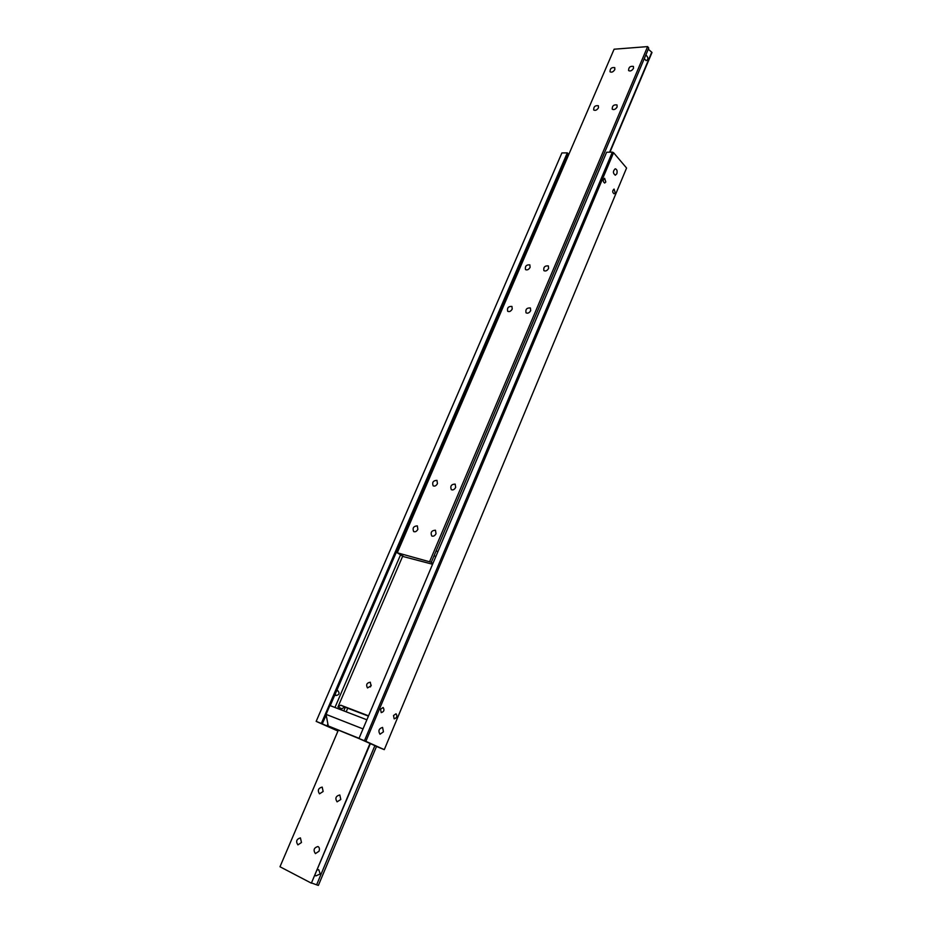 <?xml version="1.0" encoding="UTF-8"?>
<svg xmlns="http://www.w3.org/2000/svg" width="932" height="932" viewBox="0 0 932 932"><rect width="100%" height="100%" fill="white"/><g stroke="black" fill="none" stroke-linecap="round" stroke-linejoin="round"><path stroke-width="1.4" d="M338.001 730.968L335.508 729.814L335.893 729.302M343.768 710.883L345.306 707.283M612.347 152.149L364.459 740.73L365.857 741.324L613.582 152.697L612.347 152.149L606.627 152.242L358.96 738.528L377.751 746.94M393.502 715.531L396.03 713.772C397.556 716.242 396.939 717.931 394.166 718.852L393.502 715.531M371.029 685.847L367.488 687.944C365.81 684.752 366.742 682.841 370.307 682.212L371.029 685.847M371.262 685.148L370.377 686.931M327.866 723.966L327.004 725.97L322.251 723.849L326.188 715.054M330.231 705.664L568.042 153.687L567.308 152.86L561.891 152.941L316.169 721.38L561.891 152.941M567.681 154.514L568.287 155.609M400.678 554.54L334.949 707.481M556.684 182.555L556.392 180.715M557.406 178.373L558.35 178.688M336.522 691.055L337.733 690.577C339.947 693.268 339.33 694.923 335.87 695.528L335.217 694.084M605.812 181.996L604.67 183.056C602.806 181.624 602.783 180.027 604.612 178.268L605.812 181.996M615.225 192.738L614.083 193.798C612.266 192.353 612.254 190.78 614.06 189.056L615.225 192.738M380.536 709.264L383.11 707.481C384.671 709.986 384.042 711.698 381.223 712.619L380.536 709.264M383.46 731.83L379.988 734.23C377.996 730.863 378.858 728.591 382.586 727.414L383.46 731.83M616.821 173.806L615.318 175.216C612.837 173.305 612.802 171.162 615.213 168.785C616.984 169.309 617.52 170.987 616.821 173.806M337.967 706.957L341.893 708.798L344.665 707.027L340.751 705.186L337.967 706.957L402.857 555.787M327.004 725.97L335.648 729.861M340.751 705.186L368.559 715.823M368.431 716.126L344.665 707.027M337.955 731.049L316.169 721.38L321.342 723.43L567.308 152.86M321.342 723.43L322.379 723.896M358.96 738.528L364.459 740.73M365.857 741.324L384.287 749.643L626.572 168.028L613.582 152.697M384.287 749.643L377.728 746.986M301.467 842.516L297.902 844.881C295.654 841.445 296.493 839.103 300.43 837.88L301.467 842.516M323.148 791.501L319.478 793.843C317.358 790.383 318.266 788.123 322.192 787.086L323.148 791.501M319.024 851.231L315.4 853.619C313.07 850.112 313.909 847.747 317.928 846.512C319.42 847.339 319.793 848.912 319.024 851.231M340.809 799.47L337.081 801.835C334.879 798.305 335.788 796.01 339.807 794.973L340.809 799.47M315.179 875.113L315.866 875.917L320.247 873.936L318.744 869.696L317.369 869.894M374.885 745.658L316.612 884.829L318.383 885.4L376.54 746.381M311.836 883.07L316.612 884.829M338.293 730.269L279.984 866.76L311.37 883.163L370.353 743.666M346.18 711.815L347.718 708.203M370.004 743.503L311.37 883.163M417.874 529.294C416.697 531.426 415.299 532.184 413.668 531.578C412.293 528.06 413.505 526.161 417.315 525.869L417.874 529.294M437.446 483.603C436.234 485.758 434.813 486.516 433.17 485.863C431.924 482.357 433.194 480.528 436.957 480.353L437.446 483.603M436.036 533.675C434.836 535.842 433.415 536.611 431.749 535.97C430.328 532.382 431.563 530.459 435.454 530.215L436.036 533.675M455.678 487.378C454.455 489.58 452.999 490.337 451.309 489.661C450.04 486.085 451.321 484.232 455.166 484.092L455.678 487.378M530.098 267.356C528.712 269.639 527.174 270.385 525.497 269.581C524.914 266.191 526.359 264.618 529.854 264.874L530.098 267.356M512.227 309.051C510.876 311.311 509.361 312.057 507.684 311.276C506.973 307.851 508.394 306.244 511.948 306.43L512.227 309.051M548.598 268.416C547.189 270.734 545.616 271.48 543.892 270.641C543.309 267.193 544.789 265.608 548.354 265.911L548.598 268.416M530.692 310.612C529.318 312.919 527.768 313.665 526.044 312.849C525.322 309.366 526.778 307.735 530.401 307.968L530.692 310.612M614.84 69.55C613.314 71.915 611.718 72.661 610.041 71.799C609.994 68.572 611.567 67.197 614.759 67.64L614.84 69.55M598.484 107.751C596.981 110.104 595.385 110.85 593.707 109.988C593.556 106.726 595.117 105.316 598.367 105.735L598.484 107.751M633.504 68.339C631.954 70.739 630.312 71.484 628.599 70.587C628.564 67.314 630.172 65.916 633.422 66.417L633.504 68.339M617.124 106.959C615.586 109.347 613.955 110.093 612.231 109.195C612.114 105.887 613.699 104.466 617.007 104.943L617.124 106.959M437.889 551.697L436.129 550.882M434.207 555.437L435.71 556.847M644.28 58.634L646.144 60.673C648.357 59.601 648.474 57.901 646.493 55.559L645.841 54.941M432.576 564.256L403.358 556.579L397.265 552.781L431.318 562.252L648.742 48.091L647.624 46.6L429.78 561.274M609.959 152.196L652.016 52.472L648.276 49.186M651.771 52.157L609.586 152.196M431.318 562.252L432.821 563.697M647.624 46.6L614.106 49.21L397.265 552.781M363.026 728.906L326.06 714.366L328.239 725.935L359.053 738.307M326.06 714.366L329.87 705.512L366.882 719.795M359.694 738.855L328.239 725.935"/></g></svg>
